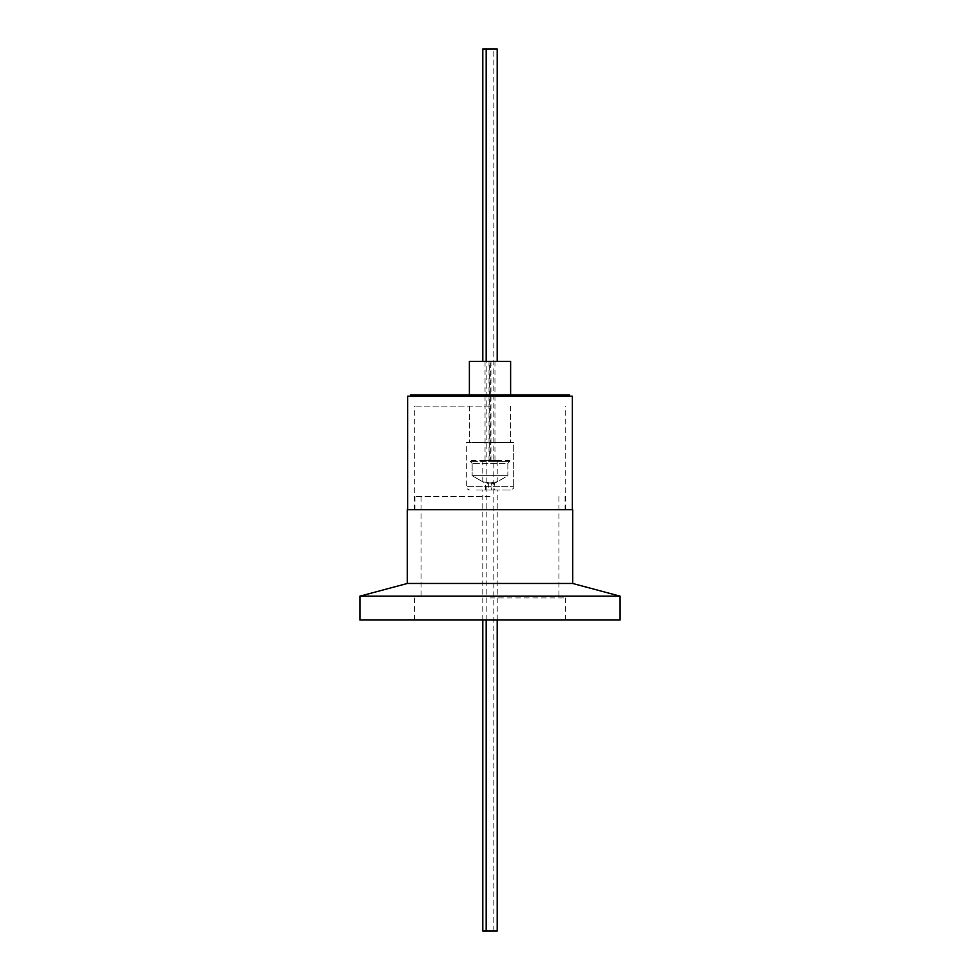 <?xml version="1.0" encoding="UTF-8"?>
<svg xmlns="http://www.w3.org/2000/svg" width="980" height="980" viewBox="0 0 980 980"><rect width="100%" height="100%" fill="white"/><g stroke="black" fill="none" stroke-linecap="round" stroke-linejoin="round"><path stroke-width="0.73" stroke-dasharray="4.9 3.68" d="M476.329 490L505.141 490L476.329 490M510.396 490L503.671 490L510.396 490C513.055 489.094 514.157 487.991 513.704 486.693L466.296 486.693L513.704 486.693C514.157 487.991 513.055 489.094 510.396 490M359.905 619.985L620.095 619.985M490 597.935L565.301 597.935L490 597.935M490 496.505L414.92 496.505L490 496.505M407.313 509.735L572.688 509.735M407.313 583.468L572.688 583.468M359.905 596.171L620.095 596.171M407.643 396.177L572.357 396.177M410.399 395.075L569.601 395.075M490 406.1L414.258 406.1L490 406.1M469.383 395.075L490 395.075L469.383 395.075L490 395.075L469.383 395.075L469.383 361.338L510.617 361.338M490 442.593L510.617 442.593L490 442.593M497.203 931L482.797 931M488.31 490L491.678 490L491.678 483.312L488.31 482.675L491.899 483.312L491.899 490L482.797 490L488.31 490M490.98 361.338L490.98 460.563L488.31 460.563L490.735 460.563L490.735 361.338L494.961 361.338L490.735 361.338M482.797 49L497.203 49M488.31 482.675C481.205 481.572 481.205 481.548 488.31 482.626C481.205 481.572 481.205 481.548 488.31 482.626M488.31 460.563L482.797 460.563L488.31 460.563M491.691 490L497.203 490L488.322 490L488.322 483.312L485.37 483.312L488.101 483.312L488.101 490L491.691 490M488.322 483.312L491.691 482.675C498.796 481.572 498.796 481.548 491.691 482.626C498.796 481.572 498.796 481.548 491.691 482.626L488.101 483.312M489.02 361.338L489.02 460.563L497.203 460.563L489.265 460.563L489.265 361.338L485.039 361.338L497.203 361.338L489.265 361.338M513.704 442.593L466.296 442.593L466.296 486.693C465.843 487.991 466.946 489.094 469.604 490C466.946 489.094 465.843 487.991 466.296 486.693L466.296 442.593L513.704 442.593L513.704 486.693L513.704 442.593L466.296 442.593L513.704 442.593M491.678 483.312L494.63 483.312L494.63 490L491.899 490M497.203 460.563L497.203 481.817L507.861 475.668L472.14 475.668L507.861 475.668L507.861 463.32L472.14 463.32L507.861 463.32L507.861 475.668L494.63 483.312L491.899 483.312M509.845 460.563L509.845 461.335L470.155 461.335L509.845 461.335L490 461.335L509.845 461.335L509.845 460.563L470.155 460.563L470.155 461.335L470.155 460.563L509.845 460.563M472.14 463.32L472.14 475.668L472.14 463.32L470.155 461.335L472.14 463.32M490 396.177L410.399 396.177L490 396.177M488.31 361.338L482.797 361.338L488.31 361.338M491.678 490L494.63 490M490 619.985L414.699 619.985L490 619.985M565.301 597.935L565.301 619.985M558.906 496.505L558.906 597.935M414.92 496.505L414.92 509.735M414.258 509.735L414.258 406.1M510.617 406.1L510.617 442.593L510.617 406.1M493.822 931L493.822 49M482.797 619.985L482.797 490M485.37 490L485.37 483.312L472.14 475.668L482.797 481.817L482.797 460.563M497.203 619.985L497.203 490M565.742 509.735L565.742 406.1M469.383 406.1L469.383 442.593L469.383 406.1M486.178 619.985L486.178 361.338M494.961 361.338L494.961 460.563M485.039 361.338L485.039 460.563M507.861 463.32L509.845 461.335L507.861 463.32M565.08 496.505L565.08 509.735M421.094 496.505L421.094 597.935M414.699 597.935L414.699 619.985"/><path stroke-width="1.47" d="M407.313 583.468L572.688 583.468L572.688 509.735L407.313 509.735L407.313 583.468L359.905 596.171L359.905 619.985L620.095 619.985L620.095 596.171L359.905 596.171M572.357 509.735L572.357 396.177L407.643 396.177L407.643 509.735M569.601 396.177L569.601 395.075L410.399 395.075L410.399 396.177M510.617 361.338L510.617 395.075L510.617 361.338L469.383 361.338L469.383 395.075M482.797 619.985L482.797 931L497.203 931L497.203 619.985M497.203 361.338L497.203 49L482.797 49L482.797 361.338M486.178 931L486.178 619.985M486.178 361.338L486.178 49M572.688 583.468L620.095 596.171"/></g></svg>
